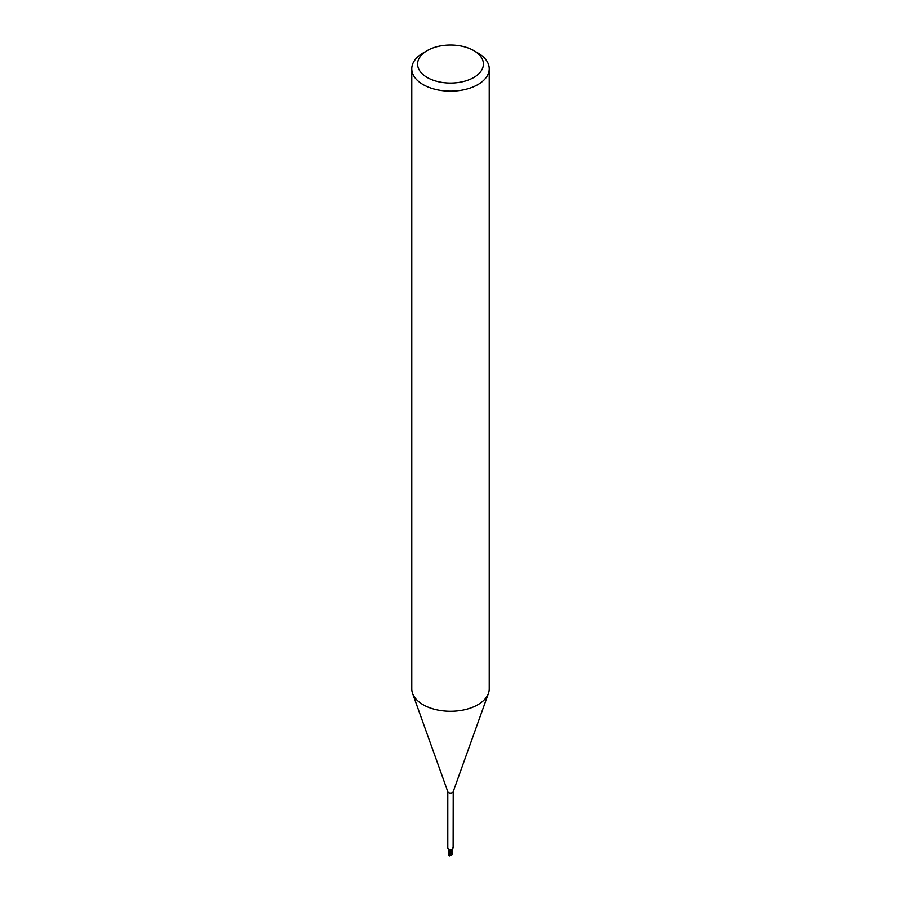 <?xml version="1.0" encoding="UTF-8"?>
<svg xmlns="http://www.w3.org/2000/svg" width="901" height="901" viewBox="0 0 901 901"><rect width="100%" height="100%" fill="white"/><g stroke="black" fill="none" stroke-linecap="round" stroke-linejoin="round"><path stroke-width="1.35" d="M473.78 50.614L477.89 52.99A38.732 22.367 180 0 1 489.232 68.803L489.232 688.893A38.732 22.367 180 0 1 488.432 693.432A38.732 22.367 180 0 1 477.89 704.706A38.732 22.367 180 0 1 439.406 710.326A38.732 22.367 180 0 1 412.568 693.432A38.732 22.367 180 0 1 411.768 688.893L411.768 68.803A38.732 22.367 180 0 1 423.11 52.99L427.22 50.614A32.92 19.011 180 0 1 473.78 50.614A32.92 19.011 180 0 1 473.78 77.497A32.92 19.011 180 0 1 427.22 77.497A32.92 19.011 180 0 1 427.22 50.614L423.11 52.99M453.214 791.472A2.714 1.565 180 0 1 453.158 791.788A2.714 1.565 180 0 1 452.415 792.576A2.714 1.565 180 0 1 449.723 792.97A2.714 1.565 180 0 1 447.842 791.788L412.568 693.432M489.232 68.803A38.732 22.367 180 0 1 477.89 84.615A38.732 22.367 180 0 1 435.679 89.458A38.732 22.367 180 0 1 411.768 68.803M452.561 850.567A2.489 1.442 180 0 1 452.279 851.163L451.638 849.913L453 847.695L452.516 850.217A2.489 1.442 180 0 1 452.561 850.567L452.201 851.265A2.804 1.622 180 0 1 451.502 851.501A2.804 1.622 180 0 0 452.201 851.265L452.325 851.141A2.714 1.565 180 0 1 451.48 851.445L451.164 850.679L451.48 851.445L450.027 850.826A1.25 0.721 180 0 1 451.367 851.276L450.027 850.826A2.489 1.442 180 0 1 449.486 850.645A2.489 1.442 180 0 1 448.428 849.497M449.284 850.555L448.495 849.789L449.261 850.634L448.98 853.179L448.473 849.688M447.786 791.63L447.786 848.145L448.54 849.553L451.164 850.679L450.455 849.902M451.716 849.722A2.996 2.861 -29.6 0 0 451.829 851.017L451.638 849.913M452.415 848.404L453 847.695A2.996 2.861 -29.6 0 0 452.674 847.965M453.214 791.63L453.124 848.032M449.126 849.654A3.165 1.791 169.5 0 1 450.05 850.814L449.261 850.51M451.581 851.614L449.982 850.949L449.025 853.529M452.02 853.585L451.885 854.824L449.374 855.477L452.325 851.141M452.054 851.4A2.906 1.678 180 0 1 451.536 851.546L448.98 855.567M449.486 854.52L448.844 855.635M449.25 854.914L449.058 854.024M452.009 854.463L451.987 853.866M451.942 853.427L451.975 854.024M452.099 854.373L452.065 853.089M452.133 852.549L452.539 850.758M449.667 854.216L451.345 851.344M448.653 848.877L448.54 849.553M453.158 791.788L488.432 693.432M448.968 854.542L448.968 852.706M452.032 852.706L452.032 854.542M448.766 855.623L449.576 855.916"/></g></svg>
